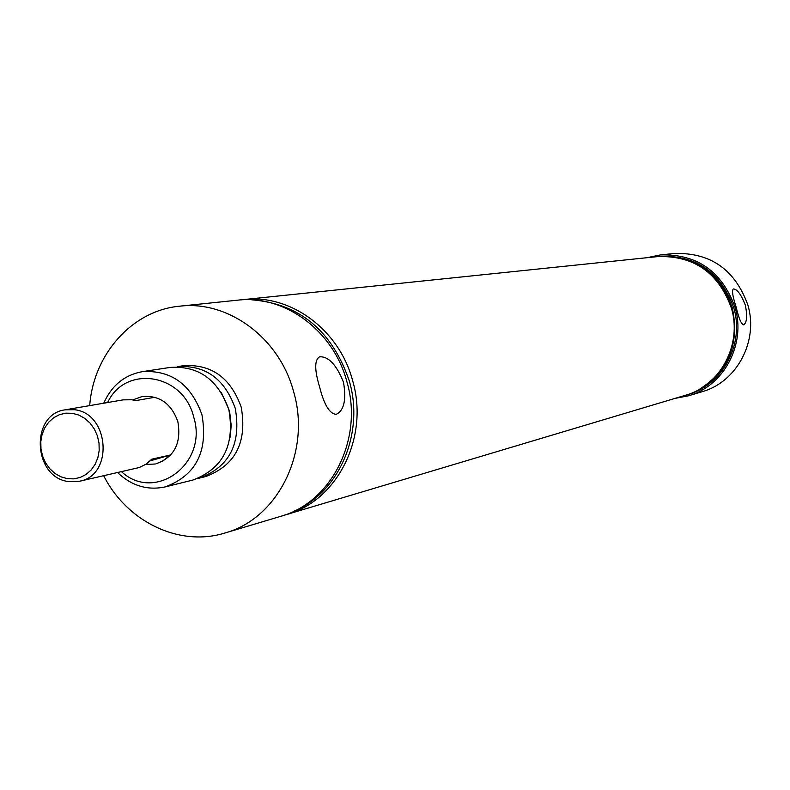 <?xml version="1.0" encoding="UTF-8"?>
<svg xmlns="http://www.w3.org/2000/svg" width="790" height="790" viewBox="0 0 790 790"><rect width="100%" height="100%" fill="white"/><g stroke="black" fill="none" stroke-linecap="round" stroke-linejoin="round"><path stroke-width="1.19" d="M165.288 486.887L192.77 480.083C223.037 468.737 235.055 445.224 228.833 409.566C218.119 379.674 198.606 365.622 170.285 367.409L142.299 371.665C171.134 369.868 191.022 384.246 201.954 414.819C208.323 451.297 196.108 475.323 165.288 486.887C147.582 490.659 131.693 485.88 117.601 472.578M745.414 305.335C747.449 316.375 746.846 322.873 743.617 324.828C741.277 324.216 738.788 318.311 736.152 307.093C732.676 296.507 731.728 290.453 733.308 288.943C737.159 289.071 741.188 294.532 745.414 305.335M343.492 382.202C346.464 399.849 344.055 410.553 336.244 414.306C329.667 414 324.098 404.826 319.555 386.774C314.44 369.839 314.45 359.845 319.604 356.803C328.541 356.329 336.51 364.802 343.492 382.202M675.095 398.367L688.604 395.77L702.152 391.702C736.863 382.103 758.795 340.944 747.824 304.871C735.006 269.627 710.585 252.494 674.561 253.472L660.489 254.903L647.02 257.698M688.604 395.77C723.917 386.024 746.214 344.084 735.046 307.31C721.981 271.385 697.136 253.916 660.489 254.903M283.689 515.376L685.601 395.227C720.401 385.688 742.403 344.361 731.402 308.13C718.515 272.718 694.025 255.535 657.922 256.572L240.683 299.904M699.436 389.292C728.785 370.51 739.746 343.403 732.31 307.981C722.376 278.455 702.596 261.372 672.971 256.73M686.836 394.842C722.159 385.925 744.871 344.262 733.732 307.685C720.599 271.859 695.753 254.775 659.216 256.444M103.697 475.738C126.923 521.815 179.518 547.263 224.972 532.993L280.697 516.334C331.721 502.489 363.805 438.44 346.85 381.56C333.429 330.447 284.272 294.423 237.553 300.18L179.705 306.184C132.256 310.46 93.457 354.137 89.705 405.606M293.949 511.209C339.048 492.585 364.723 433.374 349.338 381.126C332.195 330.842 299.667 303.745 251.753 299.815M286.701 514.537C337.498 500.751 369.444 437.038 352.577 380.464C339.226 329.627 290.305 293.801 243.784 299.529M121.472 471.689C155.176 502.954 208.501 463.375 193.678 416.982C183.438 373.473 125.304 364.289 107.667 402.515M103.757 403.196C111.657 385.49 124.504 374.983 142.299 371.665M79.533 481.238L139.159 467.552L145.972 464.244L151.808 459.158L170.107 455.079L163.273 460.768L155.936 463.849C174.264 457.282 181.572 443.22 177.849 421.653C171.351 403.572 159.57 395.197 142.496 396.531L150.347 396.541L154.218 397.38L135.702 400.609L131.772 399.76L123.092 399.868L65.284 409.812L74.27 409.704C109.385 412.933 113.928 475.432 79.533 481.238L68.76 481.584C33.012 477.812 29.842 414.069 65.284 409.812M199.534 478.088L205.637 476.577C235.489 465.399 247.349 442.262 241.227 407.166C230.68 377.758 211.444 363.933 183.507 365.701L177.296 366.649C205.341 364.871 224.666 378.766 235.262 408.331C241.414 443.615 229.505 466.86 199.534 478.088L198.043 478.434M224.972 532.993C278.05 518.625 311.388 451.465 293.623 391.722C279.561 338.041 228.29 300.18 179.705 306.184M72.374 413.298L65.807 413.16L59.467 414.671L53.651 417.752L48.654 422.235L44.734 427.904L42.068 434.47L40.803 441.61L40.981 448.957L42.601 456.166L45.583 462.861L49.78 468.727L54.984 473.467L60.949 476.834L67.357 478.671L73.914 478.878L80.284 477.427L86.13 474.405L91.176 469.941L95.165 464.273L97.871 457.677L99.184 450.488L99.017 443.072L97.377 435.803L94.356 429.049L90.099 423.154L84.836 418.424L78.822 415.076L72.374 413.298M132.74 399.918L141.766 396.659M155.205 464.016L145.627 464.471M150.179 460.866L170.107 455.079M221.427 392.749L228.922 409.664L229.86 413.526L231.184 425.346L230.265 437.048"/></g></svg>
